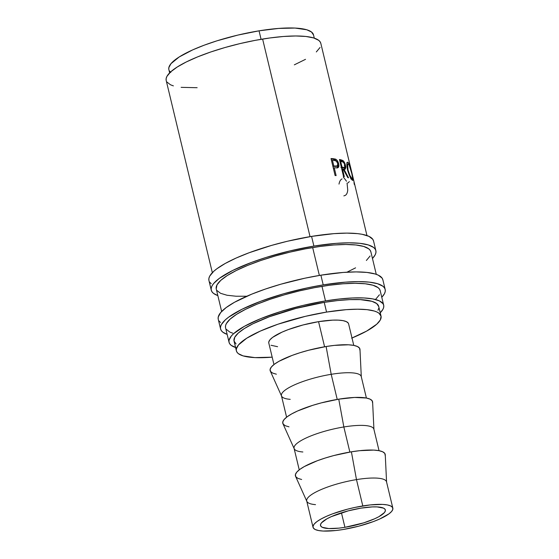 <?xml version="1.0" encoding="UTF-8"?>
<svg xmlns="http://www.w3.org/2000/svg" width="559" height="559" viewBox="0 0 559 559"><rect width="100%" height="100%" fill="white"/><g stroke="black" fill="none" stroke-linecap="round" stroke-linejoin="round"><path stroke-width="0.84" d="M375.865 250.663L373.538 240.964A84.64 19.824 166.5 0 0 311.573 236.394L313.899 246.093A84.64 19.824 -13.5 0 1 375.865 250.663A84.64 19.824 -13.5 0 1 372.469 258.468L375.054 255.051L375.879 252.878L375.914 250.872L375.152 249.055L373.601 247.448L368.22 244.905L359.961 243.34L349.158 242.816L336.218 243.354L313.899 246.093L311.573 236.394L287.508 241.229L271.513 245.422L249.132 252.745L236.115 258.055L225.214 263.471L216.857 268.774L213.734 271.325L209.744 276.09L208.919 278.263L208.891 280.269M385.179 289.457L382.852 279.759A84.64 19.824 166.5 0 0 320.887 275.189L323.214 284.887A84.64 19.824 -13.5 0 1 385.179 289.457A84.64 19.824 -13.5 0 1 381.776 297.262L384.368 293.845L385.193 291.672L385.228 289.667L384.466 287.85L382.915 286.243L377.528 283.699L369.275 282.134L358.473 281.61L345.525 282.148L323.214 284.887L320.887 275.189L304.914 278.2L280.828 284.21L265.595 288.989L251.704 294.167L234.528 302.258L226.171 307.569L220.665 312.565L218.234 317.058L218.206 319.063M344.931 527.312A33.344 7.812 -13.5 0 1 320.517 525.516A33.344 7.812 -13.5 0 1 360.953 508.145L348.299 510.842L331.221 516.677L326.931 518.808L321.467 522.868L320.51 524.642L320.803 526.145L322.326 527.326L328.797 528.555L338.943 528.129L344.931 527.312L363.762 522.84L374.656 518.78L378.946 516.649L384.41 512.589L385.368 510.821L385.081 509.312L383.558 508.131L377.08 506.908L372.385 506.908L360.953 508.145A33.344 7.812 -13.5 0 1 385.361 509.948A33.344 7.812 -13.5 0 1 344.931 527.312L341.451 512.827L344.931 527.312M392.844 508.152L386.521 481.823A41.038 9.615 166.5 0 0 356.481 479.608L362.798 505.937A41.038 9.615 -13.5 0 1 392.844 508.152A41.038 9.615 -13.5 0 1 343.079 529.52A41.038 9.615 -13.5 0 1 313.033 527.312A41.038 9.615 -13.5 0 1 362.798 505.937L356.481 479.608A41.038 9.615 -13.5 0 1 386.583 482.249L385.256 454.781A46.166 10.817 166.5 0 0 351.394 451.812L356.481 479.608L351.394 451.812L333.87 455.543L325.317 458.003L317.33 460.728L304.292 466.576L299.729 469.469L296.724 472.194L295.404 474.647L295.802 476.736L297.905 478.371L301.643 479.496M379.044 450.687L373.88 429.179A41.038 9.615 166.5 0 0 343.841 426.964L349.864 452.07L343.841 426.964A41.038 9.615 -13.5 0 1 373.943 429.598L372.615 402.131A46.166 10.817 166.5 0 0 338.754 399.161L343.841 426.964L338.754 399.161L321.236 402.899L312.677 405.352L297.591 410.977L291.651 413.933L287.088 416.825L284.091 419.55L282.763 422.003L283.161 424.085L285.265 425.72L289.003 426.845M366.404 398.036L361.247 376.528A41.038 9.615 166.5 0 0 331.201 374.313L337.224 399.419L331.201 374.313A41.038 9.615 -13.5 0 1 361.303 376.955L359.982 349.487A46.166 10.817 166.5 0 0 326.114 346.517L331.201 374.313L326.114 346.517L308.596 350.248L300.036 352.708L292.057 355.433L279.011 361.282L274.448 364.175L271.45 366.9L270.123 369.352L270.521 371.435L272.631 373.077L276.37 374.202M353.77 345.385L348.606 323.878A41.038 9.615 166.5 0 0 318.56 321.663L324.59 346.769L318.56 321.663L302.985 324.982L288.283 329.593L281.974 332.165L272.638 337.363L269.969 339.788L268.788 341.968L268.809 343.086M381.028 316.094L378.695 306.395A74.382 17.42 166.5 0 0 324.241 302.384L326.568 312.083A74.382 17.42 -13.5 0 1 381.028 316.094A74.382 17.42 -13.5 0 1 351.995 338.006M314.298 38.145L313.501 34.847A74.382 17.42 166.5 0 0 259.048 30.829L261.081 39.305L259.048 30.829L237.903 35.077L217.039 40.8L204.175 45.202L192.736 49.863L179.187 56.976L170.977 63.677L168.839 67.625L168.811 69.386M383.684 305.2L380.19 290.652A79.511 18.622 166.5 0 0 321.984 286.362L325.478 300.91A79.511 18.622 -13.5 0 1 383.684 305.2A79.511 18.622 -13.5 0 1 380.232 312.795L382.922 309.323L383.698 307.282L383.726 305.403L383.013 303.691L379.379 300.875L372.944 298.939L363.944 297.954L352.736 297.961L339.746 298.96L325.478 300.91L321.984 286.362A79.511 18.622 166.5 0 0 225.563 327.777L229.057 342.325A79.511 18.622 -13.5 0 1 325.478 300.91L302.866 305.452L280.562 311.573L260.48 318.742L244.353 326.337L233.564 333.716L231.328 336.015L229.043 340.242L229.015 342.122L229.735 343.827L231.188 345.343L236.247 347.733M376.277 274.343L370.876 251.857A79.511 18.622 166.5 0 0 312.67 247.567L319.364 275.44L312.67 247.567A79.511 18.622 166.5 0 0 216.256 288.982L221.65 311.468M350.22 165.806L354.133 182.248A79.511 18.622 166.5 0 1 354.252 182.611L351.758 172.242L354.252 182.611A79.511 18.622 166.5 0 0 354.133 182.248L320.817 43.343A79.511 18.622 166.5 0 0 262.611 39.053L310.049 236.653L262.611 39.053A79.511 18.622 166.5 0 0 166.191 80.468L212.336 272.673M337.692 167.798C338.859 167.351 339.173 166.002 338.649 163.752L337.601 164.157L338.649 163.752C338.097 161.53 337.119 160.014 335.714 159.203L334.701 159.615L332.263 159.126A78.225 18.321 166.5 0 0 331.145 159.042A78.225 18.321 -13.5 0 1 332.263 159.126L333.234 158.714L332.263 159.126L334.701 159.615L335.714 159.203L333.234 158.714A79.511 18.622 166.5 0 0 331.026 158.567L335.1 175.54L331.026 158.567A79.511 18.622 -13.5 0 1 333.234 158.714L335.414 159.084L336.644 159.874L338.733 164.143L338.391 167.358L337.391 167.868L335.044 167.826A79.511 18.622 166.5 0 0 334.247 167.77L336.127 175.603A79.511 18.622 166.5 0 0 335.1 175.54A79.511 18.622 166.5 0 1 336.127 175.603L334.247 167.77L333.332 168.161L334.247 167.77A79.511 18.622 166.5 0 1 335.044 167.826L337.79 167.763M343.533 176.49L339.46 159.518A79.511 18.622 -13.5 0 1 341.179 159.881L343.191 160.726L344.756 163.137L345.79 167.379L345.294 169.118L343.967 169.167L348.543 177.832A79.511 18.622 166.5 0 0 347.782 177.566L343.058 168.951A79.511 18.622 166.5 0 0 342.436 168.818L344.323 176.651A79.511 18.622 166.5 0 0 343.533 176.49A79.511 18.622 166.5 0 1 344.323 176.651L342.436 168.818L341.752 169.07L342.436 168.818A79.511 18.622 166.5 0 1 343.058 168.951L347.782 177.566A79.511 18.622 166.5 0 1 348.543 177.832L343.967 169.167L345.12 169.209L345.476 165.366C344.91 163.081 344.085 161.488 343.009 160.587L341.179 159.881L340.075 160.279L341.884 160.971L343.009 160.587L341.884 160.971L342.779 161.963L341.884 160.971L340.075 160.279L341.179 159.881A79.511 18.622 166.5 0 0 339.46 159.518L343.533 176.49M347.81 162.229L348.935 163.661L350.905 169.552L352.974 178.915L352.701 180.41L349.92 176.532L347.733 170.698L346.818 165.066L347.272 162.41L347.81 162.229M235.584 347.523A79.511 18.622 -13.5 0 1 229.057 342.325M169.482 70.979L170.844 72.397M313.543 35.028L311.51 32.017L306.779 29.781L295.04 28.062L278.655 28.425L259.048 30.829A74.382 17.42 166.5 0 0 168.853 69.575L169.643 72.873M320.859 43.546L320.146 41.841L318.693 40.325L313.634 37.935L305.878 36.468L295.725 35.979L283.567 36.482L269.871 37.963L255.163 40.367L240.007 43.595L224.977 47.529L210.666 52.015L197.62 56.885L186.329 61.944L177.238 67.003L170.698 71.866L166.952 76.345L166.177 78.386L166.149 80.265M166.868 81.977L170.495 84.793L173.381 85.876M181.13 87.344L197.138 87.707M294.327 64.837L305.521 59.331M316.317 51.952L320.055 47.466M378.736 306.584L376.71 303.572L371.973 301.336L360.234 299.617L349.745 299.624L337.594 300.56L324.241 302.384L296.018 308.4L269.368 316.75L252.885 323.794L244.381 328.531L238.26 333.08L234.759 337.266L234.004 340.941L236.038 343.953M377.989 310.259L378.709 308.344M324.241 302.384A74.382 17.42 166.5 0 0 234.046 341.123L236.373 350.821A74.382 17.42 -13.5 0 1 326.568 312.083L324.241 302.384M351.632 338.16L366.718 331.047L376.808 324.143L380.316 319.958L381.063 316.282L379.037 313.271L376.997 312.048L374.299 311.035L367.046 309.658L357.55 309.204L346.182 309.672L326.568 312.083L305.424 316.331L277.977 324.206L260.256 331.117L246.708 338.23L238.497 344.924L236.359 348.879L236.338 350.64L237.002 352.233L238.365 353.651L243.095 355.887L254.841 357.606L272.191 357.166A74.382 17.42 -13.5 0 1 236.373 350.821M271.017 345.273L277.585 346.692M348.257 323.102L346.384 321.649L343.058 320.649L338.419 320.139L332.633 320.139L318.56 321.663A41.038 9.615 166.5 0 0 268.795 343.037L273.959 364.545M359.919 350.214L359.521 348.131L357.411 346.496L353.672 345.371L348.453 344.798L334.401 345.385L326.114 346.517A46.166 10.817 166.5 0 0 270.283 371.015L281.575 396.093A41.038 9.615 -13.5 0 1 331.201 374.313A41.038 9.615 166.5 0 0 281.436 395.688L286.599 417.196M290.226 399.343A41.038 9.615 -13.5 0 1 281.575 396.093M372.56 402.864L372.161 400.782L370.051 399.14L366.313 398.015L354.581 397.449L338.754 399.161A46.166 10.817 166.5 0 0 282.924 423.666L294.216 448.744A41.038 9.615 -13.5 0 1 343.841 426.964A41.038 9.615 166.5 0 0 294.076 448.339L299.24 469.846M302.866 451.986A41.038 9.615 -13.5 0 1 294.216 448.744M385.2 455.515L384.802 453.426L382.691 451.791L378.953 450.666L373.733 450.093L359.682 450.68L351.394 451.812A46.166 10.817 166.5 0 0 295.564 476.317L306.856 501.388A41.038 9.615 -13.5 0 1 356.481 479.608A41.038 9.615 166.5 0 0 306.716 500.983L313.033 527.312M315.507 504.637A41.038 9.615 -13.5 0 1 306.856 501.388M343.079 529.52L335.714 530.533L323.221 531.05L318.581 530.54L315.255 529.541L313.382 528.087L313.026 526.236L314.207 524.056L316.876 521.631L320.929 519.059L326.211 516.439L332.521 513.861L347.23 509.256L355.056 507.397L370.163 504.924L382.656 504.407L387.296 504.917L390.622 505.916L392.495 507.369L392.851 509.221L391.67 511.401L389.001 513.826L379.666 519.025L373.356 521.596L358.654 526.208L343.079 529.52M342.066 178.908L341.542 179.194C340.305 180.033 339.46 181.668 339.006 184.107M347.055 183.059L347.74 190.06C347.495 192.708 346.699 194.469 345.35 195.336L343.862 195.895M343.31 177.021L346.51 181.235M347.977 182.933A79.511 18.622 166.5 0 0 349.333 181.584M353.98 182.674L354.35 184.561M348.019 162.355L346.804 162.704L348.019 162.355C346.643 161.914 346.475 164.402 347.509 169.817C349.116 175.295 350.724 178.768 352.331 180.229C353.358 180.83 353.183 178.475 351.821 173.157L351.821 173.157C350.556 167.504 349.284 163.906 348.019 162.355L347.53 162.215M351.688 178.789L351.779 179.656L351.688 178.789M352.331 180.229L352.778 180.403M345.679 166.128L345.741 166.868M348.04 170.055L347.6 170.188L348.04 170.055C347.202 165.667 347.335 163.689 348.453 164.115C349.508 165.366 350.563 168.266 351.618 172.815C352.701 177.161 352.799 179.048 351.897 178.475C350.619 177.308 349.333 174.506 348.04 170.055L349.976 175.505L351.897 178.475L350.689 178.824L352.205 178.628L352.512 177.51L351.786 173.528L349.214 165.198L348.285 164.011L347.642 164.57L348.04 170.055M351.059 178.964L351.897 178.475M348.453 164.115L346.825 164.353M344.323 165.743L345.476 165.366L344.323 165.743M344.162 169.503L344.623 167.504L344.393 169.251M342.856 169.559L343.967 169.167L342.856 169.559M339.613 160.174A78.225 18.321 -13.5 0 1 340.075 160.279A78.225 18.321 166.5 0 0 339.613 160.174M343.659 167.763L340.934 167.469L343.443 167.917L344.575 167.525M344.854 165.15L344.568 167.518L342.436 167.84L343.547 167.448L342.024 167.078L340.934 167.469L342.024 167.078L340.662 161.418L339.977 161.67L340.662 161.418L342.024 167.078L344.232 167.567L344.966 167.043L344.344 163.682L343.275 162.229L342.22 161.775A79.511 18.622 166.5 0 0 340.662 161.418A79.511 18.622 166.5 0 1 342.22 161.775C343.261 161.761 344.141 162.886 344.854 165.15M336.469 161.348L334.701 159.615L336.308 161.111M337.818 165.345L337.252 167.882M337.049 168.035L337.776 166.875L337.769 165.003M336.462 166.365L332.871 166.442L337.196 166.128L332.871 166.442L333.828 166.023L332.472 160.37L331.557 160.768L332.472 160.37L333.828 166.023L337.475 165.953L337.769 163.633L337.189 166.128M334.485 160.524A79.511 18.622 166.5 0 0 332.472 160.37A79.511 18.622 166.5 0 1 334.485 160.524C335.889 160.377 336.986 161.418 337.769 163.633L336.35 161.146L334.485 160.524M218.967 320.88L220.512 322.487M382.894 279.968L382.132 278.151L378.268 275.154L375.201 274.001L366.949 272.436L356.139 271.912L343.198 272.45L320.887 275.189A84.64 19.824 166.5 0 0 218.248 319.273L220.581 328.971A84.64 19.824 -13.5 0 1 323.214 284.887L307.24 287.899L283.154 293.908L260.774 301.238L242.012 309.253L228.498 317.267L225.375 319.818L221.385 324.583L220.567 326.756L220.532 328.762L221.294 330.579L222.845 332.186L227.157 334.387A84.64 19.824 -13.5 0 1 220.581 328.971M380.232 290.855L379.519 289.143L378.066 287.633L373.007 285.244L365.251 283.776L355.098 283.28L342.947 283.79L329.244 285.272L314.535 287.675L299.379 290.904L284.349 294.838L270.039 299.324L256.993 304.194L245.701 309.253L236.618 314.312L230.07 319.175L226.325 323.654L225.55 325.694L225.522 327.574M226.241 329.286L229.875 332.102L232.754 333.185M375.69 299.254L379.435 294.775M209.653 282.085L211.204 283.699M373.587 241.174L372.825 239.357L368.954 236.359L362.106 234.298L357.634 233.641L346.832 233.117L333.884 233.655L311.573 236.394A84.64 19.824 166.5 0 0 208.94 280.478L211.267 290.177A84.64 19.824 -13.5 0 1 313.899 246.093L289.835 250.928L266.091 257.44L251.459 262.444L232.705 270.458L219.184 278.473L213.685 283.469L212.078 285.789L211.253 287.962L211.218 289.967L211.98 291.784L213.531 293.398L217.842 295.592A84.64 19.824 -13.5 0 1 211.267 290.177M370.924 252.06L370.205 250.355L368.751 248.839L363.692 246.449L355.936 244.982L345.79 244.493L333.632 244.996L319.93 246.477L305.221 248.881L290.065 252.109L275.042 256.043L260.725 260.529L247.679 265.399L236.387 270.458L227.303 275.517L220.756 280.38L217.011 284.859L216.207 288.786M216.927 290.491L220.56 293.307L226.996 295.243L235.989 296.228L247.197 296.221M346.95 272.198L355.587 267.845M366.376 260.466L370.121 255.98M366.963 235.556L353.155 178.042"/></g></svg>

